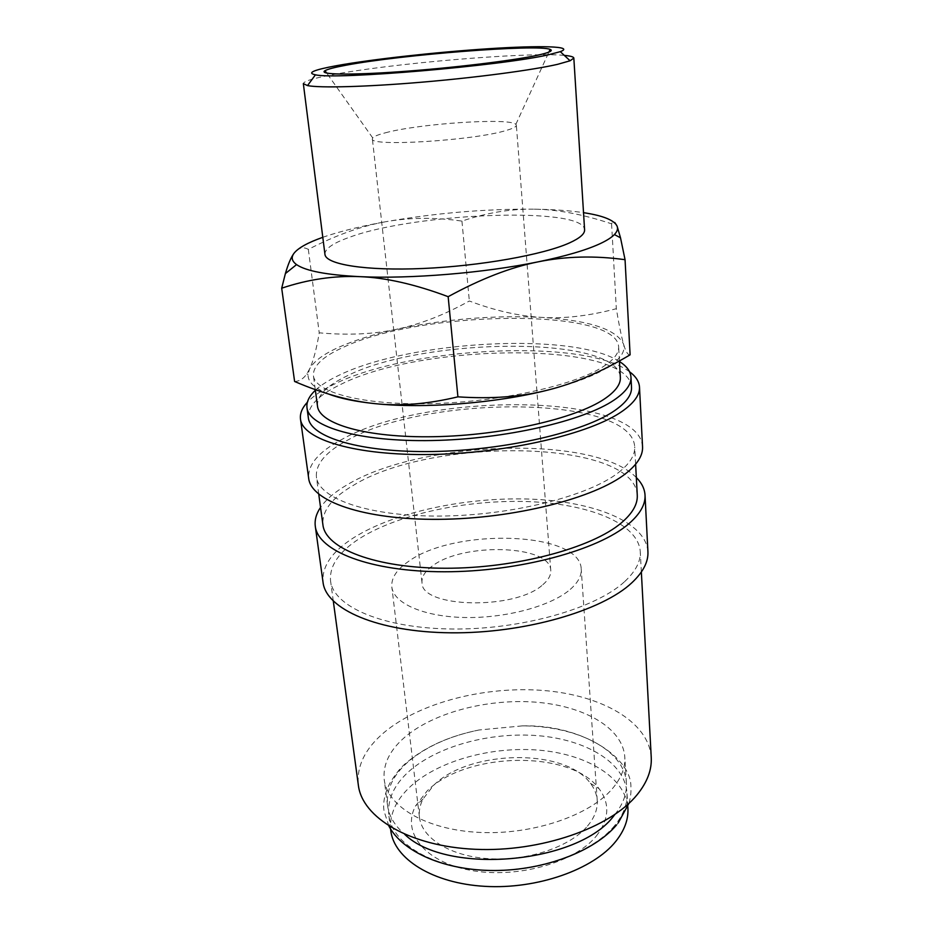 <?xml version="1.0" encoding="UTF-8"?>
<svg xmlns="http://www.w3.org/2000/svg" width="933" height="933" viewBox="0 0 933 933"><rect width="100%" height="100%" fill="white"/><g stroke="black" fill="none" stroke-linecap="round" stroke-linejoin="round"><path stroke-width="0.7" stroke-dasharray="4.67 3.5" d="M614.765 825.483C592.362 853.182 535.904 873.055 483.271 870.092C430.545 867.27 391.918 842.919 388.804 815.209C387.288 799.604 393.936 785.085 408.712 771.638C437.32 745.98 490.723 731.705 538.434 735.717C586.052 739.706 624.818 762.471 626.964 792.7C627.617 803.686 623.559 814.614 614.765 825.483M631.513 387.23C628.889 340.872 421.763 342.703 340.079 384.758C318.211 395.312 307.645 406.321 308.345 417.774M619.465 361.538C573.667 331.495 409.435 340.65 338.877 375.323C328.824 380.081 320.987 385.072 315.377 390.286M642.545 446.732C639.303 392.245 425.506 391.662 341.315 439.735C318.596 451.887 307.715 464.751 308.671 478.302M629.588 371.8C584.828 337.909 409.459 346.703 334.177 384.198C322.258 389.924 313.313 395.942 307.354 402.263M637.262 495.155C634.3 438.965 431.536 436.411 352.884 485.638C331.845 497.942 321.862 511.027 322.923 524.871M618.474 472.576C629.752 463.748 635.163 455.164 634.697 446.837C631.874 394.974 427.151 394.367 347.146 440.423C325.734 451.969 315.494 464.133 316.404 476.926C318.608 498.712 368.652 516.625 440.178 516.054C511.587 515.622 588.723 496.006 618.474 472.576M647.922 551.613C645.741 521.675 593.411 501.324 530.072 499.097C466.547 496.869 394.822 511.914 353.875 537.595C331.996 551.485 321.722 566.389 323.04 582.32M636.329 477.544C594.356 434.323 420.212 440.539 347.099 484.833C334.947 491.889 326.095 499.412 320.544 507.4M651.246 757.491C648.808 721.431 601.074 695.027 543.239 690.467C485.253 685.895 420.2 702.339 384.209 732.382C365.118 748.546 356.511 766.133 358.354 785.166M624.772 581.492C635.641 571.346 640.819 561.374 640.271 551.578C638.184 523.145 588.35 503.692 527.775 501.592C467.025 499.493 398.438 513.978 359.59 538.516C338.982 551.706 329.302 565.818 330.55 580.862C333.314 606.473 382.53 628.341 452.05 629.005C521.454 629.833 596.07 608.386 624.772 581.492M294.606 381.48C299.528 381.224 303.587 378.705 306.77 373.911L309.464 369.2C313.208 361.433 316.462 349.315 319.226 332.836C348.464 335.437 374.576 334.177 397.551 329.057C420.643 324.089 444.575 314.736 469.334 300.997C494.828 310.631 518.9 316.089 541.525 317.383C588.956 320.299 616.305 329.197 623.559 344.102L623.687 344.604C625.367 351.449 620.55 358.704 609.226 366.389M328.649 394.053C314.526 388.455 307.668 381.912 308.053 374.436L309.464 369.2C313.5 361.503 323.413 354.12 339.227 347.053C355.123 340.044 374.565 334.037 397.551 329.057C445.986 318.969 493.977 315.074 541.525 317.383C564.057 318.829 588.991 315.937 616.328 308.706C619.011 324.917 621.425 336.708 623.559 344.102L623.699 344.592C625.775 351.764 627.909 355.17 630.113 354.808M322.795 237.32L325.29 236.446C341.84 230.906 361.957 226.008 385.656 221.739C361.841 225.891 336.067 235.116 308.333 249.391C302.91 246.382 298.105 247.712 293.93 253.379M564.302 55.385C527.227 51.758 389.679 63.514 330.55 75.083C312.695 78.489 303.622 81.346 303.342 83.643M324.952 254.359C324.789 248.726 333.128 242.977 349.98 237.099C415.57 212.852 584.233 206.181 584.594 229.821M614.894 814.509C623.174 804.024 627.011 793.493 626.37 782.939C624.69 749.584 576.431 725.792 522.328 725.886L479.061 729.979C449.426 736.009 425.6 746.785 407.581 762.308C392.746 775.65 386.064 790.053 387.557 805.517C388.909 816.002 394.636 825.623 404.747 834.382M612.386 788.665C621.296 778.11 625.425 767.521 624.795 756.885C622.696 727.647 583.638 705.815 535.6 702.164C487.493 698.479 433.565 712.485 404.549 737.408C389.562 750.459 382.787 764.535 384.221 779.626C387.218 806.427 426.101 829.88 479.364 832.411C532.545 835.07 589.679 815.582 612.386 788.665M317.477 406.042C316.847 395.697 326.62 385.691 346.796 376.034C423.104 337.128 618.299 335.052 620.352 377.41M602.391 367.182C613.599 360.091 619.022 353.292 618.637 346.819C616.69 307.179 420.328 310.444 343.216 347.356C322.818 356.534 312.893 365.969 313.43 375.672C314.957 392.408 362.424 405.295 430.743 403.639C498.945 402.076 573.2 385.714 602.391 367.182M542.808 584.711C548.441 579.953 551.1 575.183 550.762 570.401C550.587 544.732 462.78 542.26 432.306 566.051C424.97 571.358 421.529 576.862 421.996 582.577C420.655 608.036 515.378 610.369 542.808 584.711M385.259 132.836C419.232 123.576 509.978 117.511 515.856 124.369L516.357 125.22C516.427 126.701 513.173 128.404 506.596 130.34C474.291 140.58 368.43 147.041 372.372 138.83L372.71 137.909C374.028 136.346 378.215 134.655 385.259 132.836M587.452 826.113C594.543 817.646 597.796 809.074 597.225 800.397C596.758 794.286 594.484 788.583 590.391 783.288C564.908 747.765 469.112 749.665 433.53 785.411L422.952 799.115C419.932 805.086 418.765 811.115 419.453 817.203C421.716 838.231 450.487 856.424 489.335 858.722C528.113 861.124 570.075 846.791 587.452 826.113M570.296 589.353C578.017 582.565 581.656 575.801 581.224 569.072C580.396 531.145 453.485 527.565 407.838 561.911C396.443 569.876 391.102 578.238 391.837 586.974C393.493 603.278 423.5 616.748 464.879 617.506C506.199 618.334 551.356 605.96 570.296 589.353M596.245 836.131C609.272 819.337 610.194 803.511 598.998 788.665C570.564 749.572 466.407 751.648 427.197 790.892L415.512 806.019C401.598 832.038 424.037 861.8 470.384 870.279C516.532 879.038 574.681 862.745 596.245 836.131M390.775 830.568C389.236 814.754 395.814 800.036 410.508 786.426C438.953 760.453 492.134 746.062 539.647 750.225C587.102 754.354 625.728 777.504 627.897 808.153M617.11 226.159C615.034 220.958 613.191 220.176 611.582 223.815C582.612 214.205 556.569 209.319 533.443 209.167C552.779 209.412 569.468 210.578 583.51 212.666M533.443 209.167C510.199 208.875 486.373 212.852 461.952 221.098C434.976 217.226 409.54 217.447 385.656 221.739C435.536 213.062 484.798 208.864 533.443 209.167M607.395 367.567C593.994 375.894 574.11 383.405 547.741 390.099M308.333 249.391L319.226 332.836M611.582 223.815L616.328 308.706M461.952 221.098L469.334 300.997M479.061 729.979C449.403 735.974 425.331 746.797 406.846 762.448C401.482 766.483 395.802 773.434 389.796 783.3C384.641 793.621 382.728 802.928 384.069 811.22L388.921 826.102M522.328 725.886C583.253 724.218 632.749 758.832 630.86 787.895C631.221 792.642 630.568 797.82 628.889 803.418M618.194 822.976L616.456 825.075M635.618 464.226L634.697 446.837M641.356 572.022L640.271 551.578M626.37 782.939L624.795 756.885M619.43 360.931L618.637 346.819M550.762 570.401L516.357 125.22M597.225 800.397L581.224 569.072M590.391 783.288L598.998 788.665M372.71 137.909L326.713 73.112M627.804 806.532L626.964 792.7M390.565 828.947L388.804 815.209M515.856 124.369L548.896 52.108M422.952 799.115L415.512 806.019M419.453 817.203L391.837 586.974M421.996 582.577L372.372 138.83M315.284 389.597L313.43 375.672M387.557 805.517L384.221 779.626M308.053 374.436L306.77 373.911M333.303 601.144L330.55 580.862M318.748 494.187L316.404 476.926"/><path stroke-width="1.4" d="M315.377 390.286C309.115 396.152 306.316 401.971 306.98 407.744L308.345 417.774C310.223 437.274 360.721 452.808 433.39 451.502C505.943 450.312 584.524 431.816 614.882 410.473C626.393 402.426 631.944 394.671 631.513 387.23L630.976 377.119C630.556 371.322 626.719 366.121 619.465 361.538M306.98 407.744C308.8 426.836 359.38 441.962 432.236 440.528C504.975 439.21 583.801 420.9 614.264 399.93C625.821 392.012 631.396 384.408 630.976 377.119M307.354 402.263C302.105 407.919 299.808 413.529 300.484 419.092L308.671 478.302C311.004 501.114 363.52 519.973 438.813 519.331C513.99 518.83 594.997 498.07 625.868 473.463C637.461 464.272 643.024 455.362 642.545 446.732L639.49 387.043C639.105 381.457 635.805 376.372 629.588 371.8M300.484 419.092C302.467 439.513 355.461 455.875 431.967 454.464C508.357 453.17 590.881 433.588 622.381 411.173C634.218 402.811 639.921 394.764 639.49 387.043M318.748 494.187L322.923 524.871C325.407 548.452 375.066 568.22 445.659 568.244C516.147 568.395 592.117 547.916 621.378 522.853C632.469 513.407 637.775 504.17 637.262 495.155L635.618 464.226M320.544 507.4C316.252 513.698 314.503 519.996 315.296 526.282L323.04 582.32C325.967 609.144 377.632 632.154 450.791 632.807C523.856 633.624 602.193 610.917 631.968 582.659C643.152 572.104 648.47 561.759 647.922 551.613L645.03 495.12C644.633 488.787 641.729 482.932 636.329 477.544M315.296 526.282C317.908 550.983 370.039 571.801 444.353 571.766C518.55 571.882 598.321 550.202 628.679 523.868C640.085 514.048 645.531 504.461 645.03 495.12M333.303 601.144L358.354 785.166C362.132 817.6 409.61 846.406 475.2 849.287C540.697 852.33 610.439 827.758 637.099 794.764C647.199 782.32 651.91 769.888 651.246 757.491L641.356 572.022M609.226 366.389L607.395 367.567M625.052 259.689L620.515 237.81L617.11 226.159C618.136 228.772 617.238 231.559 614.392 234.556C611.558 237.507 606.788 240.551 600.071 243.688C586.134 250.137 565.503 256.19 538.178 261.835C484.472 272.949 410.263 279.072 359.963 276.658C326.818 274.978 305.674 270.967 296.554 264.599C291.854 261.17 290.979 257.426 293.93 253.379C290.979 257.403 288.134 264.144 285.381 273.591L281.696 288.192C308.007 279.387 334.096 275.55 359.963 276.658C385.667 277.614 415.068 284.285 448.155 296.682C480.763 278.862 510.771 267.246 538.178 261.835C565.713 256.248 594.671 255.525 625.052 259.689L630.113 354.808C601.668 371.754 574.215 383.521 547.741 390.099C495.901 403.289 424.107 408.852 375.031 403.651C349.898 401.132 323.098 393.738 294.606 381.48L281.696 288.192M573.83 58.079L584.594 229.821C584.839 233.845 579.813 238.207 569.527 242.883C543.566 254.697 480.32 266.033 422.987 268.494C365.549 271.013 325.699 264.447 324.952 254.359L303.342 83.643L307.517 85.603C320.042 88.087 365.736 86.932 421.121 82.244C476.46 77.579 532.72 70.08 557.642 64.319L570.086 60.773L573.83 58.079C573.655 56.843 570.483 55.945 564.302 55.385M336.451 65.695C313.511 69.928 306.502 72.961 315.436 74.803C334.842 79.97 501.849 65.765 548.511 54.767L560.29 51.653C575.171 46.149 540.359 45.32 488.262 48.749C436.166 52.143 371.777 59.269 336.451 65.695M404.747 834.382C446.907 875.597 579.113 863.701 614.112 815.454L614.894 814.509M619.43 360.931L620.352 377.41C620.76 384.338 615.407 391.545 604.316 399.032C575.428 418.614 501.861 435.513 434.195 436.702C366.412 437.997 319.179 423.932 317.477 406.042L315.284 389.597M536.942 55.362C511.984 60.773 451.292 68.086 400.035 71.701C348.639 75.34 318.071 74.605 324.999 70.686C327.74 69.124 334.795 67.293 346.166 65.193C400.735 54.779 537.583 43.921 550.132 49.402C553.561 50.709 549.164 52.703 536.942 55.362M627.804 806.532L627.897 808.153C628.562 819.302 624.527 830.37 615.792 841.368C593.516 869.404 537.35 889.441 484.95 886.35C432.457 883.399 393.948 858.663 390.775 830.568L390.565 828.947M583.51 212.666C602.986 215.616 614.182 220.118 617.11 226.159M293.93 253.379C298.105 247.98 307.727 242.627 322.795 237.32M547.741 390.099C521.43 396.852 491.481 399.102 457.916 396.84C427.652 404.094 400.024 406.356 375.031 403.651C355.566 401.633 340.102 398.438 328.649 394.053M448.155 296.682L457.916 396.84M388.921 826.102C402.659 852.039 444.575 870.606 494.443 870.512C544.429 870.396 594.274 851.293 616.456 825.075M628.889 803.418L618.194 822.976M614.392 234.556L620.515 237.81M315.436 74.803L307.517 85.603M326.713 73.112L324.999 70.686M548.896 52.108L550.132 49.402M560.29 51.653L570.086 60.773M296.554 264.599L285.381 273.591"/></g></svg>
